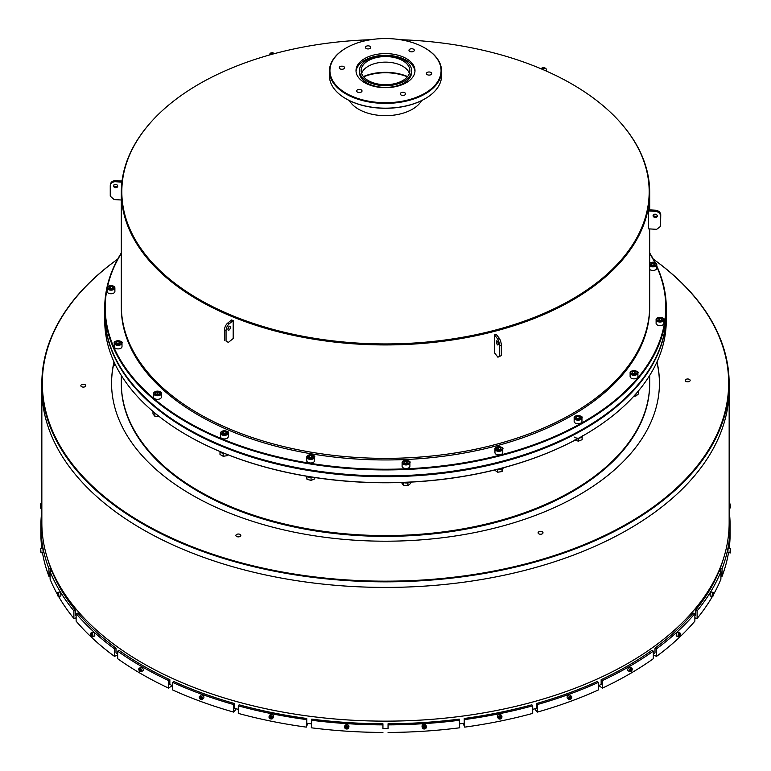 <?xml version="1.0" encoding="UTF-8"?>
<svg xmlns="http://www.w3.org/2000/svg" width="771" height="771" viewBox="0 0 771 771"><rect width="100%" height="100%" fill="white"/><g stroke="black" fill="none" stroke-linecap="round" stroke-linejoin="round"><path stroke-width="1.16" d="M117.712 259.095A343.654 198.407 0 0 0 41.846 383.438L41.846 522.738A343.654 198.407 0 0 0 142.5 663.031A343.654 198.407 0 0 0 517.013 706.043A343.654 198.407 0 0 0 729.154 522.738L729.154 389.018A343.654 198.407 180 0 1 517.013 572.313A343.654 198.407 180 0 1 142.5 529.311A343.654 198.407 180 0 1 41.846 389.018A343.654 198.407 0 0 0 299.061 581.035A343.654 198.407 0 0 0 685.67 485.605A343.654 198.407 0 0 0 729.154 389.018L729.154 383.438A343.654 198.407 0 0 0 653.288 259.095M599.886 685.043L599.308 685.93L602.382 688.117L602.382 680.552L601.149 679.675L601.149 684.455A342.681 197.839 180 0 1 598.354 685.747M535.72 708.52L535.199 709.571L537.348 712.105L537.348 704.54L536.491 703.528L536.491 708.308A342.681 197.839 180 0 1 532.703 709.359M463.872 723.304L463.573 724.393L464.701 727.13L464.248 718.476L464.248 723.246A342.681 197.839 180 0 1 459.67 723.853M388.064 728.537L388.064 723.767L388.054 728.537A342.681 197.839 180 0 1 382.936 728.537L382.936 723.767L382.936 728.537M311.33 723.853A342.681 197.839 180 0 1 306.752 723.246L306.752 718.476L306.299 727.13L307.427 724.393L307.128 723.304M238.297 709.359A342.681 197.839 180 0 1 234.509 708.308L234.509 703.528L233.652 704.54L233.652 712.105L235.801 709.571L235.28 708.52M172.646 685.747A342.681 197.839 180 0 1 169.851 684.455L169.851 679.675L168.618 680.552L168.618 688.117L171.692 685.93L171.114 685.043M117.674 654.116A342.681 197.839 180 0 1 115.997 652.892L115.997 648.122L114.465 648.816L114.465 656.372L117.674 654.916M76.127 615.788A342.681 197.839 180 0 1 75.654 615.21L75.654 610.43L73.891 610.911L73.891 618.477L76.127 617.86M694.873 617.86L697.109 618.477L697.109 610.911L695.346 610.43L695.346 615.21A342.681 197.839 180 0 1 694.873 615.778M653.326 654.916L656.535 656.372L656.535 648.816L655.003 648.122L655.003 652.892A342.681 197.839 180 0 1 653.326 654.116M653.336 259.181A343.162 198.128 180 0 1 685.246 479.504A343.162 198.128 180 0 1 194.022 547.458A343.162 198.128 180 0 1 117.664 259.181M41.846 383.438A343.654 198.407 0 0 0 299.061 575.465A343.654 198.407 0 0 0 685.67 480.034A343.654 198.407 0 0 0 729.154 383.438M656.988 361.898A273.946 158.161 180 0 1 659.446 383.042A273.946 158.161 180 0 1 385.5 541.203A273.946 158.161 180 0 1 111.554 383.042A273.946 158.161 180 0 1 114.012 361.898M538.389 532.125A2.467 1.426 180 0 1 541.165 531.441A2.467 1.426 180 0 1 543.006 532.819A2.467 1.426 180 0 1 540.548 534.236A2.467 1.426 180 0 1 538.081 532.819A2.467 1.426 180 0 1 538.389 532.125M685.535 379.717A2.467 1.426 180 0 1 688.301 379.033A2.467 1.426 180 0 1 690.151 380.411A2.467 1.426 180 0 1 687.684 381.828A2.467 1.426 180 0 1 685.217 380.411A2.467 1.426 180 0 1 685.535 379.717M81.167 384.989A2.467 1.426 180 0 1 83.933 384.305A2.467 1.426 180 0 1 85.783 385.673A2.467 1.426 180 0 1 83.316 387.1A2.467 1.426 180 0 1 80.849 385.673A2.467 1.426 180 0 1 81.167 384.989M236.205 534.756A2.467 1.426 180 0 1 238.981 534.072A2.467 1.426 180 0 1 240.822 535.45A2.467 1.426 180 0 1 238.364 536.876A2.467 1.426 180 0 1 235.897 535.45A2.467 1.426 180 0 1 236.205 534.756M121.307 383.438A264.193 152.533 0 0 0 121.307 383.842A264.193 152.533 0 0 0 385.5 536.375A264.193 152.533 0 0 0 649.693 383.842A264.193 152.533 0 0 0 649.693 383.438M121.307 375.429L121.307 383.042A264.193 152.533 0 0 0 385.5 535.575A264.193 152.533 0 0 0 649.693 383.042A264.193 152.533 180 0 1 448.51 531.171A264.193 152.533 180 0 1 151.357 453.705A264.193 152.533 180 0 1 121.307 383.042L121.307 383.842M114.021 362.64A273.946 158.161 0 0 0 111.554 383.438M659.446 383.438A273.946 158.161 0 0 0 656.863 362.168M583.869 428.512A280.287 161.823 180 0 1 187.131 428.512A280.287 161.823 0 0 0 187.305 428.609A280.287 161.823 0 0 0 221.788 445.532A280.287 161.823 0 0 0 583.695 428.609A280.287 161.823 0 0 0 583.869 428.512M187.131 435.278A280.287 161.823 0 0 0 187.305 435.374A280.287 161.823 0 0 0 583.695 435.374A280.287 161.823 0 0 0 583.869 435.278M666.269 314.587L666.269 320.553A280.769 162.103 180 0 1 584.042 435.181A280.769 162.103 180 0 1 186.958 435.181A280.769 162.103 180 0 1 104.731 320.553L104.731 314.587A280.769 162.103 0 0 0 153.448 405.845A280.769 162.103 0 0 0 468.199 469.5A280.769 162.103 0 0 0 666.269 314.587A280.769 162.103 0 0 0 666.269 314.192M40.882 532L40.882 524.434L41.865 524.444M41.846 510.971A344.627 198.966 0 0 0 40.882 524.434M40.728 548.663L42.906 548.528L43.176 552.662L40.998 552.797L40.728 548.663L40.998 552.797M40.506 550.648L40.728 551.766L40.709 550.639M41.942 527.412L40.882 527.412L40.882 534.978A344.627 198.966 0 0 0 41.865 548.595M50.096 576.168L48.949 576.313L48.949 568.747L50.857 568.506L50.857 571.542M47.754 559.361A342.681 197.839 0 0 0 50.857 568.506M40.882 527.412A344.627 198.966 0 0 0 48.949 568.747M42.482 552.701A344.627 198.966 0 0 0 48.949 576.313M58.249 596.291A2.072 0.559 -101.4 0 0 58.557 596.475L57.295 593.448L57.729 592.417L59.801 592.003A2.072 0.559 78.6 0 1 60.764 593.921A2.072 0.559 78.6 0 1 60.62 596.06L58.557 596.475A2.072 0.559 -101.4 0 0 58.692 594.335A2.072 0.559 -101.4 0 0 57.729 592.417A2.072 0.559 -101.4 0 0 57.526 592.706M57.594 594.422L57.912 593.574L58.239 595.482L57.594 594.422L58.153 594.306M75.654 610.43A342.681 197.839 0 0 1 51.994 571.388L50.096 571.648L50.096 579.214A344.627 198.966 0 0 0 57.372 594.306M50.096 571.648A344.627 198.966 0 0 0 73.891 610.911M58.596 596.465A344.627 198.966 0 0 0 73.891 618.477M91.932 636.615A2.072 0.896 -109.9 0 0 92.549 636.788L90.621 633.955L91.132 632.895L92.992 632.22A2.072 0.896 70.1 0 1 94.544 633.868A2.072 0.896 70.1 0 1 94.399 636.123L92.549 636.788A2.072 0.896 -109.9 0 0 92.684 634.533A2.072 0.896 -109.9 0 0 91.132 632.895A2.072 0.896 -109.9 0 0 90.776 633.425M91.113 634.899L91.633 634.003L92.154 635.853L91.113 634.899L91.961 634.591M92.154 635.651L91.633 635.834M115.997 648.122A342.681 197.839 0 0 1 77.881 613.099L76.127 613.591L76.127 621.156A344.627 198.966 0 0 0 114.465 656.372M76.127 613.591A344.627 198.966 0 0 0 114.465 648.816M140.177 671.541A2.072 1.195 -120 0 0 141.295 671.695L138.722 669.151L140.775 667.214A2.072 1.195 60 0 1 142.847 668.409A2.072 1.195 60 0 1 142.847 670.799L141.295 671.695A2.072 1.195 -120 0 0 141.295 669.305A2.072 1.195 -120 0 0 139.223 668.11A2.072 1.195 -120 0 0 138.799 669.055A2.072 1.195 -120 0 0 138.799 669.161M139.397 670.066L139.397 669.141L140.091 669.083L140.775 670.857L139.397 670.066L140.264 669.565L140.948 670.423M140.775 670.519L140.091 670.915M140.264 668.65L140.264 669.565M169.851 679.675A342.681 197.839 0 0 1 119.187 650.435L117.674 651.138L117.674 658.704A344.627 198.966 0 0 0 168.618 688.117M117.674 651.138A344.627 198.966 0 0 0 168.618 680.552M200.344 699.201A2.072 1.436 -132.6 0 0 202.378 699.384L200.373 699.307L199.487 698.353L199.188 697.292L200.749 695.259A2.072 1.436 47.4 0 1 203.207 695.818A2.072 1.436 47.4 0 1 203.554 698.314L202.378 699.384A2.072 1.436 -132.6 0 0 202.031 696.888A2.072 1.436 -132.6 0 0 199.583 696.329A2.072 1.436 -132.6 0 0 199.226 697.225A2.072 1.436 -132.6 0 0 199.583 698.372M200.026 698.14L200.026 697.215L200.855 697.061L201.674 697.813L201.674 698.738L200.855 698.892L200.026 698.14L200.672 697.543L202.33 698.14M201.501 698.295L200.855 698.892M200.672 696.618L200.672 697.543M234.509 703.528A342.681 197.839 0 0 1 173.851 681.525L172.646 682.412L172.646 689.968A344.627 198.966 0 0 0 233.652 712.105M172.646 682.412A344.627 198.966 0 0 0 233.652 704.54M269.908 715.045A2.072 1.6 31.2 0 1 273.445 717.194L272.722 718.389A2.072 1.6 -148.8 0 0 269.185 716.24A2.072 1.6 -148.8 0 0 272.722 718.389C270.438 719.276 269.185 718.794 268.983 716.963L269.908 715.045M269.956 717.714L269.956 716.799L270.872 716.529L271.797 717.175L271.797 718.09L270.872 718.36L269.956 717.714L270.351 717.049L272.192 717.425M271.276 717.695L270.872 718.36M270.351 716.134L270.351 717.049M306.752 718.476A342.681 197.839 0 0 1 239.135 704.81L238.297 705.831L238.297 713.397A344.627 198.966 0 0 0 306.299 727.13M238.297 705.831A344.627 198.966 0 0 0 306.299 719.565M344.859 725.897A2.072 1.677 11 0 1 348.945 726.427L348.704 727.689A2.072 1.677 -169 0 0 344.608 727.159A2.072 1.677 -169 0 0 348.704 727.689C346.401 729.453 345.032 729.279 344.608 727.169L344.878 725.636M345.668 727.824L345.668 726.908L346.642 726.513L347.605 727.034L347.605 727.949L345.668 727.824L345.813 727.13L347.75 727.255M346.777 727.651L346.642 728.344M345.813 726.205L345.813 727.13M382.936 723.767A342.681 197.839 0 0 1 311.744 719.131L311.33 727.795A344.627 198.966 0 0 0 382.927 732.45M311.33 720.23A344.627 198.966 0 0 0 382.927 724.885M422.026 726.166A2.072 1.677 -11 0 1 426.122 725.636L426.363 726.889A2.072 1.677 169 0 0 422.296 727.689A2.072 1.677 169 0 0 426.363 726.889C425.081 729.424 423.722 729.684 422.296 727.689L422.055 726.427A2.072 1.677 -11 0 1 422.026 726.166M423.395 727.949L423.395 727.034L424.358 726.513L425.332 726.908L425.332 727.824L423.395 727.949M423.25 727.255L425.187 727.13L425.332 727.824M424.223 727.651L424.358 728.344M425.187 727.13L425.187 726.205M388.073 732.45A344.627 198.966 0 0 0 459.67 727.795L459.256 719.131A342.681 197.839 0 0 1 388.064 723.767M388.073 724.885A344.627 198.966 0 0 0 459.67 720.23M497.372 716.51A2.072 1.6 -31.2 0 1 501.092 715.045L501.815 716.24A2.072 1.6 148.8 0 0 498.278 718.389A2.072 1.6 148.8 0 0 501.815 716.24C501.256 719.083 500.071 719.796 498.278 718.389L497.555 717.194A2.072 1.6 -31.2 0 1 497.372 716.51M499.203 718.09L499.203 717.175L501.044 716.799L500.128 718.36L499.203 718.09M498.808 717.425L500.649 717.049L501.044 717.714M499.724 717.695L500.128 718.36M500.649 717.049L500.649 716.134M464.701 727.13A344.627 198.966 0 0 0 532.703 713.397L532.703 705.831L531.865 704.81A342.681 197.839 0 0 1 464.248 718.476M464.701 719.565A344.627 198.966 0 0 0 532.703 705.831M571.417 698.372A2.072 1.436 132.6 0 0 571.417 696.329C571.417 699.095 570.482 700.107 568.622 699.384L567.446 698.314A2.072 1.436 -47.4 0 1 567.099 697.418A2.072 1.436 -47.4 0 1 568.294 695.384A2.072 1.436 -47.4 0 1 570.251 695.259L571.417 696.329A2.072 1.436 132.6 0 0 569.461 696.454A2.072 1.436 132.6 0 0 568.266 698.497A2.072 1.436 132.6 0 0 568.622 699.384A2.072 1.436 132.6 0 0 570.656 699.201M569.326 698.738L569.326 697.813L570.974 697.215L570.974 698.14L569.326 698.738M568.67 698.14L570.328 697.543L570.974 698.14M569.499 698.295L570.145 698.892M570.328 697.543L570.328 696.618M537.348 712.105A344.627 198.966 0 0 0 598.354 689.968L598.354 682.412L597.149 681.525A342.681 197.839 0 0 1 536.491 703.528M537.348 704.54A344.627 198.966 0 0 0 598.354 682.412M632.201 669.161A2.072 1.195 120 0 0 631.777 668.11C632.249 670.452 631.565 671.647 629.705 671.695L628.153 670.799A2.072 1.195 -60 0 1 627.719 669.854A2.072 1.195 -60 0 1 628.625 667.763A2.072 1.195 -60 0 1 630.225 667.214L631.777 668.11A2.072 1.195 120 0 0 630.177 668.659A2.072 1.195 120 0 0 629.271 670.751A2.072 1.195 120 0 0 629.705 671.695A2.072 1.195 120 0 0 630.823 671.541M630.225 670.857L630.909 669.083L631.603 669.141L631.603 670.066L630.225 670.857M630.052 670.423L630.736 669.565L631.603 670.066M630.225 670.519L630.909 670.915M630.736 669.565L630.736 668.65M602.382 688.117A344.627 198.966 0 0 0 653.326 658.704L653.326 651.138L651.813 650.435A342.681 197.839 0 0 1 601.149 679.675M602.382 680.552A344.627 198.966 0 0 0 653.326 651.138M680.224 633.425A2.072 0.896 109.9 0 0 679.868 632.895C680.542 634.6 680.07 635.902 678.451 636.788L676.601 636.123A2.072 0.896 -70.1 0 1 676.206 635.188A2.072 0.896 -70.1 0 1 676.832 633.068A2.072 0.896 -70.1 0 1 678.008 632.22L679.868 632.895A2.072 0.896 109.9 0 0 678.692 633.743A2.072 0.896 109.9 0 0 678.056 635.853A2.072 0.896 109.9 0 0 678.451 636.788A2.072 0.896 109.9 0 0 679.068 636.615M678.846 635.853L679.887 633.984L678.846 635.853M678.846 635.651L679.367 635.834M679.039 634.591L679.887 634.899M656.535 656.372A344.627 198.966 0 0 0 694.873 621.156L694.873 613.591L693.119 613.099A342.681 197.839 0 0 1 655.003 648.122M656.535 648.816A344.627 198.966 0 0 0 694.873 613.591M713.474 592.706A2.072 0.559 101.4 0 0 713.271 592.417C713.801 593.959 713.522 595.308 712.443 596.475L710.38 596.06A2.072 0.559 -78.6 0 1 710.101 595.154A2.072 0.559 -78.6 0 1 710.476 593.024A2.072 0.559 -78.6 0 1 711.199 592.003L713.271 592.417A2.072 0.559 101.4 0 0 712.549 593.439A2.072 0.559 101.4 0 0 712.173 595.578A2.072 0.559 101.4 0 0 712.443 596.475A2.072 0.559 101.4 0 0 712.751 596.291M712.761 595.482L713.406 593.506L712.761 595.482M712.847 594.306L713.406 594.422M713.628 594.306A344.627 198.966 0 0 0 720.904 579.214L720.904 571.648L719.006 571.388A342.681 197.839 0 0 1 695.346 610.43M697.109 610.911A344.627 198.966 0 0 0 720.904 571.648M697.109 618.477A344.627 198.966 0 0 0 712.404 596.465M730.002 552.797L727.824 552.662L728.094 548.528L730.272 548.663L730.002 552.797C730.397 554.484 730.879 546.88 730.272 548.663M730.272 551.766L730.494 549.733L730.272 551.766M720.143 571.542L720.143 568.506L722.051 568.747L722.051 576.313L720.904 576.168M729.135 548.595A344.627 198.966 0 0 0 730.118 534.978L730.118 527.412L729.058 527.412M720.143 568.506A342.681 197.839 0 0 0 723.246 559.361M722.051 568.747A344.627 198.966 0 0 0 730.118 527.412L730.118 524.434A344.627 198.966 0 0 0 729.154 510.971M722.051 576.313A344.627 198.966 0 0 0 728.518 552.701M729.135 524.444L730.118 524.434M656.796 266.776A280.287 161.823 180 0 1 543.873 440.935A280.287 161.823 180 0 1 221.788 438.766A280.287 161.823 180 0 1 107.092 288.759M107.506 286.783A280.287 161.823 180 0 1 121.307 253.389M649.693 253.389A280.287 161.823 180 0 1 654.733 262.429M121.307 252.955A280.769 162.103 0 0 0 104.731 307.822A280.769 162.103 0 0 0 221.499 439.393A280.769 162.103 0 0 0 513.534 452.085A280.769 162.103 0 0 0 666.269 307.822A280.769 162.103 0 0 0 656.796 266.062M655.109 262.574A280.769 162.103 0 0 0 649.693 252.955M666.269 307.822L666.269 313.787A280.769 162.103 180 0 1 584.042 428.416A280.769 162.103 180 0 1 221.499 445.368A280.769 162.103 180 0 1 186.958 428.416A280.769 162.103 180 0 1 104.731 313.787L104.731 307.822M624.433 127.302A264.193 152.533 180 0 1 649.693 192.403A264.193 152.533 180 0 1 513.023 325.988A264.193 152.533 180 0 1 244.417 321.362A264.193 152.533 180 0 1 121.307 192.403L121.307 307.427A264.193 152.533 0 0 0 231.175 431.23A264.193 152.533 0 0 0 505.978 443.171A264.193 152.533 0 0 0 649.693 307.427L649.693 305.827A264.193 152.533 180 0 1 513.023 439.422A264.193 152.533 180 0 1 244.417 434.796A264.193 152.533 180 0 1 121.307 305.827A264.193 152.533 0 0 0 231.175 429.64A264.193 152.533 0 0 0 505.978 441.581A264.193 152.533 0 0 0 649.693 305.827L649.693 228.92M244.937 320.89A263.219 151.974 180 0 1 141.382 249.235A263.219 151.974 -0 0 0 141.594 249.534A263.219 151.974 -0 0 0 544.461 313.527A263.219 151.974 -0 0 0 629.406 249.534A263.219 151.974 -0 0 0 629.618 249.235A263.219 151.974 180 0 1 244.937 320.89M121.307 192.403A264.193 152.533 180 0 1 146.567 127.302M407.396 76.821A37.538 21.665 -0 0 0 363.604 76.821M370.745 39.707A263.682 152.234 -0 0 0 141.17 248.937A263.682 152.234 -0 0 0 544.74 313.036A263.682 152.234 -0 0 0 629.83 248.937A263.682 152.234 -0 0 0 400.255 39.707M407.608 76.551A37.047 21.386 0 0 0 363.392 76.551M421.612 100.587A38.02 21.954 180 0 1 385.5 115.669A38.02 21.954 180 0 1 349.388 100.587M346.034 98.794A55.57 32.083 0 0 0 346.208 98.89A55.57 32.083 0 0 0 424.792 98.89A55.57 32.083 0 0 0 424.966 98.794M441.561 71.028L441.561 75.809A56.061 32.363 180 0 1 441.185 79.519A56.061 32.363 180 0 1 425.139 98.688A56.061 32.363 180 0 1 345.861 98.688A56.061 32.363 180 0 1 329.439 75.809L329.439 71.028A56.061 32.363 0 0 0 382.271 103.343A56.061 32.363 0 0 0 441.185 74.748A56.061 32.363 0 0 0 441.561 71.028A56.061 32.363 0 0 0 425.139 48.149A56.061 32.363 0 0 0 424.966 48.043M346.034 48.043A56.061 32.363 0 0 0 345.861 48.149A56.061 32.363 0 0 0 329.439 71.028M440.704 74.315A55.57 32.083 180 0 1 361.32 99.517A55.57 32.083 180 0 1 346.208 47.947A55.57 32.083 180 0 1 424.792 47.947A55.57 32.083 180 0 1 440.704 74.315M356.202 68.677A29.491 17.029 180 0 1 387.196 53.633A29.491 17.029 180 0 1 414.991 70.633A29.491 17.029 180 0 1 385.5 87.663A29.491 17.029 180 0 1 356.009 70.633A29.491 17.029 180 0 1 356.202 68.677M339.259 67.549A2.679 1.552 180 0 1 342.073 66.181A2.679 1.552 180 0 1 344.598 67.723A2.679 1.552 180 0 1 344.579 67.906A2.679 1.552 180 0 1 341.765 69.265A2.679 1.552 180 0 1 339.24 67.723A2.679 1.552 180 0 1 339.259 67.549M356.684 90.795A2.679 1.552 180 0 1 359.498 89.426A2.679 1.552 180 0 1 362.023 90.968A2.679 1.552 180 0 1 362.013 91.142A2.679 1.552 180 0 1 359.19 92.51A2.679 1.552 180 0 1 356.665 90.968A2.679 1.552 180 0 1 356.684 90.795M400.265 93.696A2.679 1.552 180 0 1 403.079 92.327A2.679 1.552 180 0 1 405.604 93.879A2.679 1.552 180 0 1 405.594 94.052A2.679 1.552 180 0 1 402.77 95.421A2.679 1.552 180 0 1 400.245 93.879A2.679 1.552 180 0 1 400.265 93.696M426.421 73.361A2.679 1.552 180 0 1 429.235 71.992A2.679 1.552 180 0 1 431.76 73.534A2.679 1.552 180 0 1 431.741 73.717A2.679 1.552 180 0 1 428.927 75.086A2.679 1.552 180 0 1 426.402 73.544A2.679 1.552 180 0 1 426.421 73.361M408.987 50.115A2.679 1.552 180 0 1 411.801 48.756A2.679 1.552 180 0 1 414.335 50.298A2.679 1.552 180 0 1 414.316 50.472A2.679 1.552 180 0 1 411.502 51.84A2.679 1.552 180 0 1 408.977 50.298A2.679 1.552 180 0 1 408.987 50.115M365.406 47.214A2.679 1.552 180 0 1 368.23 45.846A2.679 1.552 180 0 1 370.755 47.388A2.679 1.552 180 0 1 370.735 47.571A2.679 1.552 180 0 1 367.921 48.93A2.679 1.552 180 0 1 365.396 47.388A2.679 1.552 180 0 1 365.406 47.214M359.421 70.633L359.421 72.349A26.079 15.054 0 0 0 385.5 87.402A26.079 15.054 0 0 0 411.579 72.349L411.579 70.633A26.079 15.054 0 0 0 387.003 55.599A26.079 15.054 0 0 0 359.594 68.898A26.079 15.054 0 0 0 359.421 70.633A26.079 15.054 0 0 0 385.5 85.687A26.079 15.054 0 0 0 411.579 70.633M414.952 71.491A29.491 17.029 0 0 0 386.454 55.329A29.491 17.029 0 0 0 356.202 70.392A29.491 17.029 0 0 0 356.048 71.491M409.391 73.418A24.373 14.071 0 0 0 385.5 62.133A24.373 14.071 0 0 0 361.609 73.418M409.709 72.252A24.373 14.071 180 0 1 384.103 84.685A24.373 14.071 180 0 1 361.127 70.633A24.373 14.071 180 0 1 385.5 56.562A24.373 14.071 180 0 1 409.873 70.633A24.373 14.071 180 0 1 409.709 72.252M546.533 71.154L546.533 70.672A5.358 2.564 112.6 0 0 545.454 68.233A5.358 2.564 112.6 0 0 543.391 68.802L542.601 69.438M545.454 68.233L543.873 67.569A5.358 2.564 112.6 0 0 541.811 68.147L541.03 68.764M269.715 54.924A5.358 1.793 75.5 0 1 270.554 53.093A5.358 1.793 75.5 0 1 271.893 53.912L272.153 54.249M270.554 53.093L272.327 52.64A5.358 1.793 75.5 0 1 273.676 53.45L273.917 53.768M117.732 186.254A2.149 1.744 10 0 1 113.472 185.753A2.149 1.744 10 0 1 117.732 186.254M113.684 185.213A2.149 1.744 -170 0 0 117.693 185.917M121.307 199.997L114.127 199.573L110.253 196.162L110.253 185.811A5.358 4.356 10 0 1 110.311 185.194A5.358 4.356 10 0 1 115.583 181.744L121.905 182.12M110.311 185.194L110.504 184.067A5.358 4.356 10 0 1 115.785 180.626L122.04 180.992M230.452 327.193A2.149 1.031 -67.4 0 1 229.71 329.381A2.149 1.031 -67.4 0 1 228.361 330.181A2.149 1.031 -67.4 0 1 228.245 327.8A2.149 1.031 -67.4 0 1 230.018 326.21A2.149 1.031 -67.4 0 1 230.452 327.193M227.946 328.966A2.149 1.031 112.6 0 0 228.862 326.769M233.189 338.536L228.332 342.411L226.048 341.052L226.048 330.711A5.358 2.564 -67.4 0 1 229.189 323.82L233.189 320.63L233.189 338.536M226.048 341.052L228.332 342.411M224.467 340.397L224.467 330.046A5.358 2.564 -67.4 0 1 227.609 323.165L231.608 319.965L233.189 320.63M496.447 341.765A2.149 0.723 75.5 0 1 496.784 340.811A2.149 0.723 75.5 0 1 498.018 342.71A2.149 0.723 75.5 0 1 497.864 344.974A2.149 0.723 75.5 0 1 496.938 343.972A2.149 0.723 75.5 0 1 496.447 341.765M497.921 357.195L501.295 355.604L501.295 345.254A5.358 1.793 -104.5 0 0 499.107 338.055L496.312 334.46L494.529 334.922L494.529 352.829L497.921 357.195L501.295 355.604M499.521 356.067L499.521 345.716A5.358 1.793 -104.5 0 0 497.324 338.517L494.529 334.922M653.307 214.801A2.149 1.744 -170 0 0 657.316 215.514M653.076 215.591A2.149 1.744 10 0 1 657.335 216.092A2.149 1.744 10 0 1 653.076 215.591M648.43 228.842L656.67 229.334L660.545 226.375L660.747 214.907A5.358 4.356 -170 0 0 655.417 210.213L648.623 209.818L648.43 228.842M660.545 226.375L660.545 216.034A5.358 4.356 -170 0 0 655.215 211.341L648.43 210.936M108.412 286.214A3.903 2.255 -0 0 0 107.092 287.911C106.398 286.745 108.017 285.945 111.949 285.521L114.889 287.911L114.889 291.486A3.903 2.255 180 0 1 110.985 293.741A3.903 2.255 180 0 1 107.092 291.486L107.092 287.911A3.903 2.255 -0 0 0 110.985 290.156A3.903 2.255 -0 0 0 114.889 287.911A3.903 2.255 -0 0 0 113.559 286.214M110.407 286.253L112.576 286.59L113.164 287.843L111.573 288.768L109.395 288.431L108.817 287.178L110.407 286.253L110.07 288.537M112.576 288.585L110.407 288.248M112.576 288.181L112.576 286.59M115.534 341.38A3.903 2.255 -0 0 0 114.204 343.076C113.848 342.016 115.043 341.196 117.78 340.628C121.317 341.177 122.724 341.996 122.001 343.076L122.001 346.661A3.903 2.255 180 0 1 118.108 348.906A3.903 2.255 180 0 1 114.204 346.661L114.204 343.076A3.903 2.255 -0 0 0 118.108 345.331A3.903 2.255 -0 0 0 122.001 343.076A3.903 2.255 -0 0 0 120.681 341.38M116.816 341.611L119.052 341.495L120.343 342.565L119.399 343.741L117.153 343.856L115.862 342.787L116.816 341.611L116.816 343.577M119.274 343.75L116.816 343.606M119.052 343.49L119.052 341.495M114.021 361.917L114.416 365.213L115.929 365.888M114.416 362.765L114.416 365.213M154.904 391.822A3.903 2.255 0 0 0 153.574 393.509L155.906 391.254C159.896 391.186 161.727 391.938 161.37 393.509L161.37 397.094A3.903 2.255 180 0 1 157.477 399.339A3.903 2.255 180 0 1 153.574 397.094L153.574 393.509A3.903 2.255 0 0 0 157.477 395.764A3.903 2.255 0 0 0 161.37 393.509A3.903 2.255 0 0 0 160.05 391.822M155.626 392.372L157.669 391.822L159.51 392.564L159.318 393.856L157.274 394.405L155.434 393.663L155.626 392.372L155.626 393.74M158.228 394.154L156.754 394.193M157.669 393.808L157.669 391.822M153.111 411.531A4.385 2.535 0 0 0 155.491 413.516M155.723 413.709L154.451 413.102M152.986 411.483L152.986 413.931L154.894 416.292L159.375 416.513M154.894 413.834L154.894 416.292M221.769 431.442A3.903 2.255 -0 0 0 221.585 431.538A3.903 2.255 -0 0 0 220.448 433.129L221.691 431.317C226.886 430.738 229.074 431.346 228.245 433.129L228.245 436.714A3.903 2.255 180 0 1 224.342 438.959A3.903 2.255 180 0 1 220.448 436.714L220.448 433.129A3.903 2.255 -0 0 0 224.342 435.384A3.903 2.255 -0 0 0 228.245 433.129A3.903 2.255 -0 0 0 226.915 431.442M222.173 432.396L223.763 431.481L225.942 431.808L226.52 433.071L224.93 433.986L222.752 433.649L222.173 432.396M225.942 433.803L223.426 433.755M223.763 433.466L223.763 431.481M225.942 431.808L225.942 433.408M220.149 451.613A4.385 2.535 0 0 0 224.496 453.415M221.181 451.999A4.385 2.535 0 0 0 222.482 452.538M220.564 452.163L220.13 451.604M224.438 453.415L223.185 453.84L222.337 453.136M219.995 451.999L219.995 454.447L223.185 456.287L227.532 455.613L228.033 454.823M223.185 453.84L223.185 456.287M227.532 454.62L227.532 455.613M308.082 455.459A3.903 2.255 0 0 0 307.118 456.201A3.903 2.255 0 0 0 306.752 457.155L307.186 456.018C309.316 453.435 316.052 455.594 314.558 457.155L314.558 460.74A3.903 2.255 180 0 1 310.655 462.986A3.903 2.255 180 0 1 306.752 460.74L306.752 457.155A3.903 2.255 0 0 0 310.655 459.41A3.903 2.255 0 0 0 314.558 457.155A3.903 2.255 0 0 0 313.228 455.459M308.41 456.866L309.364 455.69L311.609 455.574L312.901 456.644L311.947 457.82L309.701 457.935L308.41 456.866M309.364 457.656L309.364 455.69M311.609 455.574L311.609 457.569L309.364 457.685M306.993 476.295A4.385 2.535 0 0 0 312.534 477.191M308.323 476.411A4.385 2.535 0 0 0 310.713 476.806M307.957 476.902L306.906 476.285M312.072 477.307L311.05 477.943L309.884 477.403M306.579 476.227L306.964 479.292L311.05 480.391L314.732 478.907L314.732 477.528M306.964 476.844L306.964 479.292M311.05 477.943L311.05 480.391M403.416 461A3.903 2.255 0 0 0 402.105 462.494A3.903 2.255 0 0 0 402.096 462.687A3.903 2.255 0 0 0 405.989 464.942A3.903 2.255 0 0 0 409.893 462.687L409.893 466.272A3.903 2.255 180 0 1 405.989 468.517A3.903 2.255 180 0 1 402.096 466.272A3.903 2.255 180 0 1 402.105 466.07M403.956 462.841L404.149 461.54L406.192 460.991L408.032 461.742L407.84 463.034L405.797 463.583L403.956 462.841M404.149 462.918L404.149 461.54M406.192 460.991L406.192 462.986L405.276 463.371M406.751 463.332L406.192 462.986M403.32 482.444A4.385 2.535 0 0 0 409.15 482.193M404.987 482.27A4.385 2.535 0 0 0 407.618 482.154M404.659 482.848L403.088 482.453M408.534 482.501L407.898 483.244L406.616 482.945M401.508 482.511L403.406 485.47L407.898 485.691L410.48 483.562L410.48 482.135M403.406 483.012L403.406 485.47M407.898 483.244L407.898 485.691M496.283 447.373A3.903 2.255 0 0 0 494.963 449.059C494.394 445.493 504.687 446.746 502.759 449.059L502.759 452.644A3.903 2.255 180 0 1 499.367 454.871A3.903 2.255 180 0 1 495.088 453.223A3.903 2.255 180 0 1 494.963 452.644L494.963 449.059A3.903 2.255 0 0 0 495.088 449.647A3.903 2.255 0 0 0 499.367 451.295A3.903 2.255 0 0 0 502.759 449.059A3.903 2.255 0 0 0 501.429 447.373M497.266 449.58L496.688 448.327L498.278 447.411L500.446 447.749L501.034 449.001L499.444 449.917L497.266 449.58M498.278 447.411L497.941 449.686M500.446 449.339L500.446 447.749M500.446 449.734L498.278 449.397M497.671 469.25A4.385 2.535 0 0 0 502.798 467.92M499.579 468.672A4.385 2.535 0 0 0 501.613 468.151M498.943 469.346L497.228 469.366M502.287 468.392L502.046 469.096L500.89 469.057M494.51 470.031L497.69 472.218L502.046 471.553L503.203 467.814M497.69 469.77L497.69 472.218M502.046 469.096L502.046 471.553M575.474 416.224A3.903 2.255 0 0 0 574.154 417.921C573.585 414.355 583.878 415.608 581.951 417.921L581.951 421.506A3.903 2.255 180 0 1 579.223 423.645A3.903 2.255 180 0 1 574.858 422.797A3.903 2.255 180 0 1 574.154 421.506L574.154 417.921A3.903 2.255 0 0 0 574.858 419.212A3.903 2.255 0 0 0 579.223 420.07A3.903 2.255 0 0 0 581.951 417.921A3.903 2.255 0 0 0 580.621 416.224M577.103 418.701L575.812 417.631L576.756 416.456L579.002 416.34L580.293 417.41L579.339 418.586L577.103 418.701M576.756 416.456L576.756 418.422M579.223 418.595L579.002 416.34M579.002 418.335L576.756 418.451M574.453 437.118A4.385 2.535 0 0 0 579.368 438.082A4.385 2.535 0 0 0 582.442 435.673M579.464 438.073L578.086 438.526M582.076 436.685L581.334 437.35M574.366 440.058L578.443 441.157L582.134 439.663L582.134 437.215M578.443 438.709L578.443 441.157M631.449 371.323A3.903 2.255 0 0 0 630.119 373.019C629.55 369.454 639.853 370.706 637.916 373.019L637.916 376.605A3.903 2.255 180 0 1 635.824 378.6A3.903 2.255 180 0 1 631.786 378.445A3.903 2.255 180 0 1 630.119 376.605L630.119 373.019A3.903 2.255 0 0 0 631.786 374.86A3.903 2.255 0 0 0 635.824 375.014A3.903 2.255 0 0 0 637.916 373.019A3.903 2.255 0 0 0 636.595 371.323M633.82 373.916L631.979 373.174L632.172 371.873L634.215 371.323L636.056 372.075L635.863 373.366L633.82 373.916M632.172 371.873L632.172 373.251M634.774 373.656L634.215 371.323M634.215 373.318L633.299 373.704M636.991 392.632A4.385 2.535 0 0 0 638.388 390.974M633.829 396.198L635.921 396.024L638.504 393.894L638.504 391.437M635.921 393.865L635.921 396.024M657.441 318.086A3.903 2.255 0 0 0 656.111 319.772C655.543 316.206 665.845 317.459 663.908 319.772L663.908 323.357A3.903 2.255 180 0 1 659.003 325.526A3.903 2.255 180 0 1 656.111 323.357L656.111 319.772A3.903 2.255 0 0 0 659.003 321.95A3.903 2.255 0 0 0 663.908 319.772A3.903 2.255 0 0 0 662.588 318.086M660.593 320.63L658.424 320.293L657.836 319.04L659.427 318.115L661.605 318.452L662.183 319.714L660.593 320.63M661.605 320.052L661.605 318.452M661.605 320.447L659.427 320.11L659.427 318.115M664.188 340.262L664.361 339.423M649.693 265.889A3.903 2.255 0 0 0 653.239 266.853A3.903 2.255 0 0 0 656.796 264.607L656.796 268.192A3.903 2.255 180 0 1 653.239 270.428A3.903 2.255 180 0 1 649.693 269.474M654.184 265.272L651.948 265.388L650.657 264.318L651.601 263.142L653.847 263.027L655.138 264.096L654.184 265.272M654.068 265.282L653.847 263.027M653.847 265.022L651.601 265.137L651.601 263.142M40.815 504.465L40.632 507.308M40.998 503.829C40.632 501.979 40.121 509.583 40.728 507.964L40.998 503.829L41.846 503.887M57.305 593.497A1.831 0.492 78.6 0 1 58.21 593.699A1.831 0.492 78.6 0 1 58.21 596.282A1.831 0.492 78.6 0 1 57.305 593.497M90.66 634.022A1.831 0.79 70.1 0 1 92.115 634.07A1.831 0.79 70.1 0 1 92.115 636.663A1.831 0.79 70.1 0 1 90.66 634.022M138.799 669.257A1.831 1.06 60 0 1 140.736 669.083A1.831 1.06 60 0 1 140.736 671.666A1.831 1.06 60 0 1 138.799 669.257M199.304 697.418A1.831 1.263 47.4 0 1 201.626 696.965A1.831 1.263 47.4 0 1 201.626 699.548A1.831 1.263 47.4 0 1 199.304 697.418M269.146 717.097A1.831 1.407 31.2 0 1 271.739 716.326A1.831 1.407 31.2 0 1 271.739 718.909A1.831 1.407 31.2 0 1 269.146 717.097M344.82 727.313A1.831 1.484 11 0 1 347.548 726.195A1.831 1.484 11 0 1 347.548 728.778A1.831 1.484 11 0 1 344.82 727.313M422.547 727.545A1.831 1.484 -11 0 1 425.264 726.08A1.831 1.484 -11 0 1 425.264 728.662A1.831 1.484 -11 0 1 422.547 727.545M498.403 717.791A1.831 1.407 -31.2 0 1 500.986 715.98A1.831 1.407 -31.2 0 1 500.986 718.562A1.831 1.407 -31.2 0 1 498.403 717.791M568.603 698.536A1.831 1.263 -47.4 0 1 570.925 696.406A1.831 1.263 -47.4 0 1 570.925 698.989A1.831 1.263 -47.4 0 1 568.603 698.536M629.618 670.751A1.831 1.06 -60 0 1 631.555 668.332A1.831 1.06 -60 0 1 631.555 670.924A1.831 1.06 -60 0 1 629.618 670.751M678.393 635.815A1.831 0.79 -70.1 0 1 679.849 633.184A1.831 0.79 -70.1 0 1 679.849 635.767A1.831 0.79 -70.1 0 1 678.393 635.815M712.481 595.491A1.831 0.492 -78.6 0 1 713.387 592.706A1.831 0.492 -78.6 0 1 713.387 595.289A1.831 0.492 -78.6 0 1 712.481 595.491M730.368 507.308L730.185 504.465M730.272 507.964L730.002 503.829L730.272 507.964L729.154 508.031M543.391 68.802L541.811 68.147M273.676 53.45L271.893 53.912M115.785 180.626L115.583 181.744M224.467 330.046L226.048 330.711M227.609 323.165L229.189 323.82M499.521 345.716L501.295 345.254M497.324 338.517L499.107 338.055M660.545 216.034L660.747 214.907M655.215 211.341L655.417 210.213M111.872 285.607A3.412 1.966 180 0 1 113.404 288.903A3.412 1.966 180 0 1 107.689 288.017A3.412 1.966 180 0 1 111.872 285.607M117.809 340.715A3.412 1.966 180 0 1 121.201 343.509A3.412 1.966 180 0 1 115.313 343.808A3.412 1.966 180 0 1 117.809 340.715M156.031 391.331A3.412 1.966 180 0 1 160.869 393.287A3.412 1.966 180 0 1 155.52 394.723A3.412 1.966 180 0 1 156.031 391.331M221.932 431.336A3.412 1.966 180 0 1 227.638 432.223A3.412 1.966 180 0 1 223.465 434.632A3.412 1.966 180 0 1 221.932 431.336M307.562 455.921A3.412 1.966 180 0 1 313.45 455.622A3.412 1.966 180 0 1 310.954 458.716A3.412 1.966 180 0 1 307.562 455.921M402.597 462.118A3.412 1.966 180 0 1 407.946 460.673A3.412 1.966 180 0 1 407.435 464.075A3.412 1.966 180 0 1 402.597 462.118M402.096 466.272L402.115 462.446C402.578 458.793 411.733 460.759 409.893 462.687A3.903 2.255 0 0 0 408.563 461M495.56 449.175A3.412 1.966 180 0 1 499.743 446.756A3.412 1.966 180 0 1 501.275 450.052A3.412 1.966 180 0 1 495.56 449.175M575.253 418.653A3.412 1.966 180 0 1 577.749 415.559A3.412 1.966 180 0 1 581.141 418.354A3.412 1.966 180 0 1 575.253 418.653M632.066 374.234A3.412 1.966 180 0 1 632.577 370.832A3.412 1.966 180 0 1 637.415 372.788A3.412 1.966 180 0 1 632.066 374.234M659.128 321.276A3.412 1.966 180 0 1 657.596 317.98A3.412 1.966 180 0 1 663.311 318.866A3.412 1.966 180 0 1 659.128 321.276M649.693 263.518A3.412 1.966 180 0 1 653.596 262.285A3.412 1.966 180 0 1 656.304 264.328A3.412 1.966 180 0 1 653.191 266.168A3.412 1.966 180 0 1 649.693 264.896M649.693 263.181L652.912 262.15L655.523 262.776L656.796 264.607A3.903 2.255 0 0 0 655.466 262.911M650.319 262.911A3.903 2.255 0 0 0 649.693 263.316M649.693 375.429L649.693 383.842M40.728 507.964L41.846 508.031M730.002 503.829L729.154 503.887M649.693 209.876L649.693 192.403M629.406 249.534L629.83 248.937M141.594 249.534L141.17 248.937"/></g></svg>
